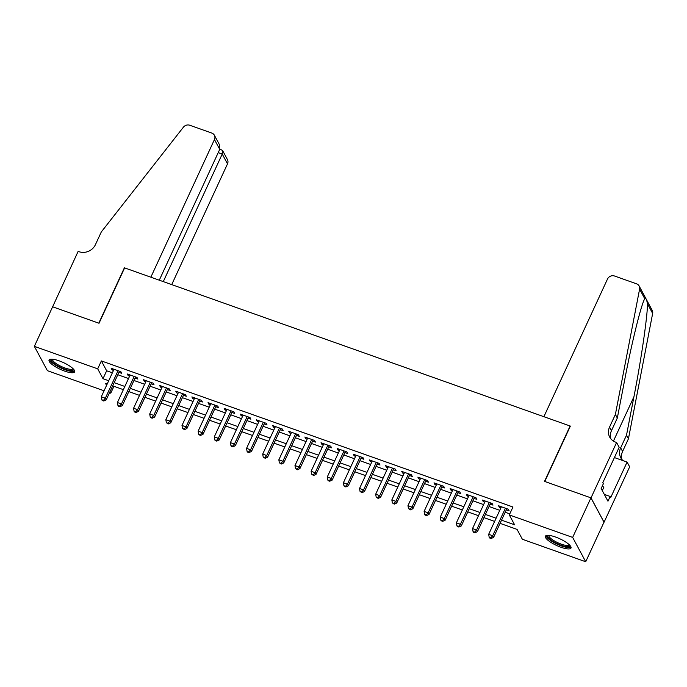 <?xml version="1.0" encoding="UTF-8"?>
<svg xmlns="http://www.w3.org/2000/svg" width="687" height="687" viewBox="0 0 687 687"><rect width="100%" height="100%" fill="white"/><g stroke="black" fill="none" stroke-linecap="round" stroke-linejoin="round"><path stroke-width="1.03" d="M59.108 360.83A14.092 3.71 24.8 0 1 74.651 371.873A14.092 3.71 24.8 0 1 64.612 371.092A14.092 3.71 24.8 0 1 49.069 360.048A14.092 3.71 24.8 0 1 59.108 360.83M555.448 537.002A14.092 3.71 24.8 0 1 570.991 548.046A14.092 3.71 24.8 0 1 560.953 547.264A14.092 3.71 24.8 0 1 545.409 536.221A14.092 3.71 24.8 0 1 555.448 537.002M104.063 390.791L47.403 370.679L34.35 346.351L52.624 306.788L99.031 323.259L124.622 267.887L570.116 426.009L544.533 481.381L590.94 497.852L603.993 522.189L585.71 561.751L522.36 539.261L517.062 529.394L500.067 523.365M113.93 386.309L110.753 393.17L109.508 392.724M118.92 372.345L121.745 373.35L120.869 371.71L111.182 368.266L112.067 369.915L113.475 370.413M135.064 378.073L137.889 379.078L137.005 377.438L127.318 373.994L128.203 375.643L129.62 376.141M151.209 383.81L154.034 384.806L153.149 383.166L143.463 379.731L144.347 381.371L145.756 381.878M167.345 389.538L170.17 390.534L169.285 388.894L159.607 385.459L160.483 387.099L161.9 387.605M183.489 395.265L186.314 396.27L185.43 394.621L175.743 391.186L176.628 392.827L178.045 393.333M199.625 400.993L202.45 401.998L201.574 400.349L191.888 396.914L192.772 398.554L194.181 399.061M215.77 406.721L218.595 407.726L217.71 406.077L208.032 402.642L208.908 404.291L210.325 404.789M231.914 412.449L234.739 413.454L233.855 411.814L224.168 408.37L225.053 410.019L226.47 410.517M248.05 418.177L250.875 419.182L249.999 417.541L240.313 414.098L241.189 415.747L242.605 416.245M264.194 423.913L267.02 424.91L266.135 423.269L256.449 419.834L257.333 421.475L258.75 421.973M280.339 429.641L283.156 430.637L282.28 428.997L272.593 425.562L273.478 427.202L274.886 427.709M296.475 435.369L299.3 436.374L298.416 434.725L288.738 431.29L289.613 432.93L291.03 433.437M312.619 441.097L315.445 442.102L314.56 440.453L304.873 437.018L305.758 438.658L307.175 439.165M328.755 446.825L331.581 447.83L330.705 446.181L321.018 442.746L321.902 444.395L323.311 444.893M344.9 452.553L347.725 453.557L346.841 451.917L337.154 448.474L338.038 450.122L339.455 450.62M361.044 458.281L363.87 459.285L362.985 457.645L353.298 454.201L354.183 455.85L355.591 456.348M377.18 464.017L380.005 465.013L379.121 463.373L369.443 459.938L370.319 461.578L371.736 462.076M393.325 469.745L396.15 470.741L395.265 469.101L385.579 465.666L386.463 467.306L387.88 467.813M409.461 475.473L412.286 476.477L411.41 474.829L401.723 471.394L402.608 473.034L404.016 473.541M425.605 481.201L428.43 482.205L427.546 480.557L417.868 477.122L418.744 478.762L420.161 479.268M441.75 486.928L444.575 487.933L443.69 486.284L434.004 482.849L434.888 484.498L436.305 484.996M457.886 492.656L460.711 493.661L459.835 492.021L450.148 488.577L451.024 490.226L452.441 490.724M474.03 498.384L476.855 499.389L475.971 497.749L466.284 494.305L467.169 495.954L468.586 496.452M490.174 504.121L492.991 505.117L492.115 503.477L482.429 500.042L483.313 501.682L484.721 502.18M501.544 520.162L514.597 524.791L509.307 514.924L512.957 507.015L101.358 360.924L106.648 370.791L112.367 372.818M117.812 374.75L128.512 378.546M133.956 380.478L144.648 384.273M150.092 386.206L160.792 390.001M166.237 391.933L176.928 395.729M182.381 397.67L193.073 401.466M198.517 403.398L209.217 407.193M214.662 409.126L225.353 412.921M230.798 414.854L241.498 418.649M246.942 420.581L257.642 424.377M263.087 426.309L273.778 430.105M279.223 432.037L289.923 435.833M295.367 437.774L306.058 441.569M311.512 443.501L322.203 447.297M327.647 449.229L338.348 453.025M343.792 454.957L354.483 458.753M359.928 460.685L370.628 464.481M376.072 466.413L386.764 470.209M392.217 472.141L402.908 475.936M408.353 477.877L419.053 481.673M424.497 483.605L435.189 487.401M440.633 489.333L451.333 493.129M456.778 495.061L467.478 498.856M472.922 500.789L483.614 504.584M489.058 506.517L499.758 510.312M505.203 512.244L509.788 513.876M506.31 509.848L509.136 510.845L508.251 509.204L498.573 505.769L499.449 507.41L500.866 507.916M590.94 497.852L572.657 537.414L585.71 561.751M34.35 346.351L97.7 368.833L102.998 378.7L108.709 380.727M101.358 360.924L97.7 368.833M509.307 514.924L572.657 537.414M114.154 382.659L124.854 386.455M130.298 388.387L140.998 392.183M146.443 394.123L157.134 397.919M162.579 399.851L173.279 403.647M178.723 405.579L189.414 409.375M194.868 411.307L205.559 415.103M211.003 417.035L221.703 420.83M227.148 422.763L237.839 426.558M243.284 428.49L253.984 432.286M259.428 434.227L270.12 438.023M275.573 439.955L286.264 443.75M291.709 445.683L302.409 449.478M307.853 451.411L318.545 455.206M323.989 457.138L334.689 460.934M340.134 462.866L350.834 466.662M356.278 468.594L366.97 472.39M372.414 474.322L383.114 478.126M388.559 480.058L399.25 483.854M404.703 485.786L415.395 489.582M420.839 491.514L431.539 495.31M436.984 497.242L447.675 501.038M453.119 502.97L463.819 506.766M469.264 508.698L479.964 512.493M485.408 514.426L496.1 518.23M107.232 383.93L105.463 383.303L106.571 385.364M109.972 391.71L110.753 393.17M494.623 521.424L483.923 517.629M478.478 515.697L467.787 511.901M462.342 509.969L451.642 506.173M446.198 504.241L435.498 500.445M430.053 498.513L419.362 494.717M413.918 492.785L403.217 488.989M397.773 487.057L387.082 483.262M381.628 481.321L370.937 477.525M365.493 475.593L354.793 471.797M349.348 469.865L338.657 466.069M333.212 464.137L322.512 460.342M317.068 458.409L306.376 454.614M300.923 452.681L290.232 448.886M284.787 446.954L274.087 443.158M268.643 441.226L257.951 437.421M252.507 435.489L241.807 431.694M236.362 429.761L225.662 425.966M220.218 424.034L209.526 420.238M204.082 418.306L193.382 414.51M187.937 412.578L177.246 408.782M171.793 406.85L161.101 403.054M155.657 401.122L144.957 397.318M139.513 395.386L128.821 391.59M123.377 389.658L112.677 385.862M106.648 370.791L102.998 378.7M499.981 506.267L499.449 507.41M483.837 500.54L483.313 501.682M467.701 494.812L467.169 495.954M451.557 489.084L451.024 490.226M435.412 483.347L434.888 484.498M419.276 477.62L418.744 478.762M403.132 471.892L402.608 473.034M386.996 466.164L386.463 467.306M370.851 460.436L370.319 461.578M354.707 454.708L354.183 455.85M338.571 448.98L338.038 450.122M322.426 443.244L321.902 444.395M306.282 437.516L305.758 438.658M290.146 431.788L289.613 432.93M274.001 426.06L273.478 427.202M257.865 420.332L257.333 421.475M241.721 414.605L241.189 415.747M225.576 408.877L225.053 410.019M209.441 403.14L208.908 404.291M193.296 397.412L192.772 398.554M177.16 391.684L176.628 392.827M161.016 385.957L160.483 387.099M144.871 380.229L144.347 381.371M128.735 374.501L128.203 375.643M112.591 368.773L112.067 369.915M505.426 508.2L492.708 535.731L488.672 534.297L501.398 506.766M506.843 508.698L493.592 537.38L492.708 535.731L490.81 537.852L489.196 537.277L489.548 537.938L491.162 538.514L490.81 537.852M491.162 538.514L493.592 537.38M488.672 534.297L489.196 537.277M569.927 545.418A12.194 3.212 24.8 0 1 566.294 546.646A12.194 3.212 24.8 0 1 552.846 541.322A12.194 3.212 24.8 0 1 548.106 535.328M548.887 535.379A11.293 2.971 -155.2 0 0 554.486 540.995A11.293 2.971 -155.2 0 0 566.105 545.426A11.293 2.971 -155.2 0 0 569.386 544.851M546.002 535.654A14.006 3.684 -155.2 0 0 553.92 542.532A14.006 3.684 -155.2 0 0 567.41 547.505A14.006 3.684 -155.2 0 0 571.043 547.23M602.284 490.621L603.847 487.246L602.301 486.053M73.586 369.245A12.194 3.212 24.8 0 1 69.954 370.473A12.194 3.212 24.8 0 1 56.506 365.158A12.194 3.212 24.8 0 1 51.757 359.164M52.538 359.215A11.293 2.971 -155.2 0 0 58.146 364.831A11.293 2.971 -155.2 0 0 69.765 369.254A11.293 2.971 -155.2 0 0 73.037 368.687M49.653 359.49A14.006 3.684 -155.2 0 0 57.579 366.36A14.006 3.684 -155.2 0 0 71.07 371.332A14.006 3.684 -155.2 0 0 74.703 371.057M543.889 416.7L607.497 279.042A5.419 4.938 -28.2 0 1 614.53 276.011L636.566 283.834A5.419 4.938 -28.2 0 1 639.15 286.015A5.419 4.938 -28.2 0 1 639.597 289.115L615.389 414.45L609.541 427.108A12.649 11.516 -28.2 0 0 609.687 437.095A12.649 11.516 -28.2 0 0 615.715 442.188L616.608 442.505L591.018 497.886L544.774 481.467L570.365 426.095L543.889 416.7M639.15 286.015L652.203 310.352A5.419 4.938 151.8 0 1 652.65 313.452L628.442 438.787L626.51 435.18L633.929 396.751C641.117 360.194 647.523 316.312 647.489 303.826C646.553 299.094 645.643 297.394 644.758 298.733C641.194 304.513 631.739 342.71 624.741 379.619L617.321 418.048L611.464 430.706A12.649 11.516 -28.2 0 0 610.829 438.795M617.321 418.048L615.389 414.45M628.442 438.787L622.594 451.445A12.649 11.516 -28.2 0 0 621.958 459.534M622.972 460.608A12.649 11.516 -28.2 0 1 620.808 457.825A12.649 11.516 -28.2 0 1 620.662 447.838L626.51 435.18M639.597 289.115L644.758 298.733L644.415 299.446M591.018 497.886L604.071 522.223L629.661 466.842L627.102 462.076L610.726 497.517L610.159 496.461L604.302 494.382M616.608 442.505L619.167 447.271L602.791 482.712L603.349 483.768L601.159 488.517L607.969 501.209L610.159 496.461M627.102 462.076L614.41 457.568M171.724 284.598L227.509 163.875L222.236 154.043L218.234 152.617M163.291 281.61L222.236 154.043L222.554 150.479L227.44 159.59A5.419 4.938 151.8 0 1 227.509 163.875M52.547 306.763L98.791 323.173L124.381 267.801L150.848 277.196L214.456 139.538A5.419 4.938 -28.2 0 0 214.387 135.253A5.419 4.938 -28.2 0 0 211.811 133.072L189.775 125.249A5.419 4.938 -28.2 0 0 183.403 127.189L101.29 231.974L95.441 244.632A12.649 11.516 151.8 0 1 79.022 251.7L78.138 251.382L52.598 306.857M159.29 280.184L219.728 149.371L214.456 139.538M214.387 135.253L219.282 144.373L219.728 149.371M219.866 149.045L222.554 150.479M489.29 502.472L476.572 530.003L472.536 528.569L485.254 501.038M490.698 502.97L477.448 531.644L476.572 530.003L474.674 532.124L473.06 531.549L473.412 532.21L475.026 532.786L474.674 532.124M475.026 532.786L477.448 531.644M472.536 528.569L473.06 531.549M473.145 496.744L460.427 524.275L456.391 522.841L469.109 495.31M474.554 497.242L461.312 525.916L460.427 524.275L458.53 526.397L456.915 525.821L457.267 526.482L458.882 527.049L458.53 526.397M458.882 527.049L461.312 525.916M456.391 522.841L456.915 525.821M457.01 491.016L444.283 518.548L440.247 517.113L452.973 489.582M458.418 491.514L445.167 520.188L444.283 518.548L442.385 520.669L440.771 520.093L441.131 520.755L442.746 521.321L442.385 520.669M442.746 521.321L445.167 520.188M440.247 517.113L440.771 520.093M440.865 485.288L428.147 512.82L424.111 511.386L436.829 483.854M442.273 485.786L429.023 514.46L428.147 512.82L426.249 514.941L424.635 514.365L424.987 515.018L426.601 515.593L426.249 514.941M426.601 515.593L429.023 514.46M424.111 511.386L424.635 514.365M424.721 479.552L412.002 507.083L407.966 505.658L420.684 478.126M426.138 480.058L412.887 508.732L412.002 507.083L410.105 509.204L408.49 508.638L410.457 509.866L410.105 509.204M410.457 509.866L412.887 508.732M407.966 505.658L408.49 508.638M408.585 473.824L395.858 501.355L391.83 499.93L404.549 472.398M409.993 474.331L396.743 503.004L395.858 501.355L393.969 503.477L392.354 502.91L394.321 504.138L393.969 503.477M394.321 504.138L396.743 503.004M391.83 499.93L392.354 502.91M392.44 468.096L379.722 495.628L375.686 494.193L388.404 466.662M393.849 468.603L380.607 497.276L379.722 495.628L377.824 497.749L376.21 497.173L378.176 498.41L377.824 497.749M378.176 498.41L380.607 497.276M375.686 494.193L376.21 497.173M376.304 462.368L363.578 489.9L359.541 488.466L372.268 460.934M377.713 462.866L364.462 491.54L363.578 489.9L361.68 492.021L360.065 491.445L362.032 492.682L361.68 492.021M362.032 492.682L364.462 491.54M359.541 488.466L360.065 491.445M360.16 456.64L347.442 484.172L343.406 482.738L356.124 455.206M361.568 457.138L348.318 485.812L347.442 484.172L345.544 486.293L343.929 485.718L344.281 486.379L345.896 486.946L345.544 486.293M345.896 486.946L348.318 485.812M343.406 482.738L343.929 485.718M344.015 450.912L331.297 478.444L327.261 477.01L339.979 449.478M345.432 451.411L332.182 480.084L331.297 478.444L329.399 480.565L327.785 479.99L328.137 480.651L329.751 481.218L329.399 480.565M329.751 481.218L332.182 480.084M327.261 477.01L327.785 479.99M327.879 445.185L315.153 472.716L311.117 471.282L323.843 443.75M329.288 445.683L316.037 474.356L315.153 472.716L313.263 474.837L311.649 474.262L313.615 475.49L313.263 474.837M313.615 475.49L316.037 474.356M311.117 471.282L311.649 474.262M311.735 439.457L299.017 466.98L294.981 465.554L307.699 438.023M313.143 439.955L299.893 468.628L299.017 466.98L297.119 469.101L295.504 468.534L297.471 469.762L297.119 469.101M297.471 469.762L299.893 468.628M294.981 465.554L295.504 468.534M295.59 433.72L282.872 461.252L278.836 459.826L291.563 432.295M297.007 434.227L283.757 462.901L282.872 461.252L280.974 463.373L279.36 462.806L281.327 464.034L280.974 463.373M281.327 464.034L283.757 462.901M278.836 459.826L279.36 462.806M279.454 427.992L266.728 455.524L262.7 454.09L275.418 426.558M280.863 428.499L267.612 457.173L266.728 455.524L264.839 457.645L263.224 457.07L265.191 458.306L264.839 457.645M265.191 458.306L267.612 457.173M262.7 454.09L263.224 457.07M263.31 422.265L250.592 449.796L246.556 448.362L259.274 420.83M264.718 422.763L251.476 451.445L250.592 449.796L248.694 451.917L247.08 451.342L247.432 452.003L249.046 452.578L248.694 451.917M249.046 452.578L251.476 451.445M246.556 448.362L247.08 451.342M247.174 416.537L234.447 444.068L230.411 442.634L243.138 415.103M248.582 417.035L235.332 445.708L234.447 444.068L232.55 446.189L230.935 445.614L231.296 446.275L232.902 446.842L232.55 446.189M232.902 446.842L235.332 445.708M230.411 442.634L230.935 445.614M231.03 410.809L218.311 438.34L214.275 436.906L226.993 409.375M232.438 411.307L219.187 439.981L218.311 438.34L216.414 440.461L214.799 439.886L215.151 440.547L216.766 441.114L216.414 440.461M216.766 441.114L219.187 439.981M214.275 436.906L214.799 439.886M214.885 405.081L202.167 432.612L198.131 431.178L210.849 403.647M216.302 405.579L203.051 434.253L202.167 432.612L200.269 434.734L198.655 434.158L199.007 434.811L200.621 435.386L200.269 434.734M200.621 435.386L203.051 434.253M198.131 431.178L198.655 434.158M198.749 399.353L186.022 426.876L181.986 425.451L194.713 397.919M200.157 399.851L186.907 428.525L186.022 426.876L184.133 428.997L182.519 428.43L184.485 429.658L184.133 428.997M184.485 429.658L186.907 428.525M181.986 425.451L182.519 428.43M182.605 393.617L169.887 421.148L165.85 419.723L178.568 392.191M184.013 394.123L170.762 422.797L169.887 421.148L167.989 423.269L166.374 422.703L168.341 423.931L167.989 423.269M168.341 423.931L170.762 422.797M165.85 419.723L166.374 422.703M166.469 387.889L153.742 415.42L149.706 413.986L162.433 386.455M167.877 388.395L154.627 417.069L153.742 415.42L151.844 417.541L150.23 416.966L150.582 417.627L152.196 418.203L151.844 417.541M152.196 418.203L154.627 417.069M149.706 413.986L150.23 416.966M150.324 382.161L137.606 409.692L133.57 408.258L146.288 380.727M151.733 382.659L138.482 411.341L137.606 409.692L135.708 411.814L134.094 411.238L134.446 411.899L136.06 412.475L135.708 411.814M136.06 412.475L138.482 411.341M133.57 408.258L134.094 411.238M134.18 376.433L121.462 403.965L117.425 402.53L130.144 374.999M135.597 376.931L122.346 405.605L121.462 403.965L119.564 406.086L117.949 405.51L118.301 406.172L119.916 406.738L119.564 406.086M119.916 406.738L122.346 405.605M117.425 402.53L117.949 405.51M118.044 370.705L105.317 398.237L101.281 396.803L114.008 369.271M119.452 371.203L106.202 399.877L105.317 398.237L103.419 400.358L101.813 399.782L102.165 400.444L103.78 401.01L103.419 400.358M103.78 401.01L106.202 399.877M101.281 396.803L101.813 399.782M611.464 430.706L609.541 427.108M620.662 447.838L622.594 451.445M652.65 313.452L647.489 303.826M633.929 396.751L613.439 441.088"/></g></svg>
